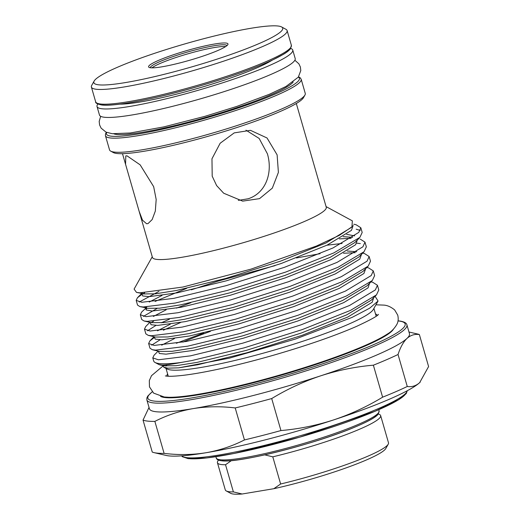 <?xml version="1.0" encoding="UTF-8"?>
<svg xmlns="http://www.w3.org/2000/svg" width="520" height="520" viewBox="0 0 520 520"><rect width="100%" height="100%" fill="white"/><g stroke="black" fill="none" stroke-linecap="round" stroke-linejoin="round"><path stroke-width="0.78" d="M235.209 407.947C220.883 406.198 206.908 406.406 193.284 408.59A135.33 16.517 163.9 0 1 156.084 411.736A135.33 16.517 163.9 0 1 149.422 408.772L146.868 399.945A135.33 16.517 163.9 0 0 153.537 402.909A135.33 16.517 163.9 0 0 300.099 372.736A135.33 16.517 163.9 0 0 406.919 324.883L409.468 333.716A135.33 16.517 163.9 0 1 406.946 338.455C403.364 341.933 400.394 347.282 398.041 354.497A146.374 17.869 163.9 0 1 373.373 365.19L382.61 397.183A146.374 17.869 -16.1 0 0 407.271 386.49C411.912 387.179 416.052 385.879 419.692 382.603L428.597 366.554L419.367 334.562C414.726 333.879 410.585 335.173 406.946 338.455A135.33 16.517 163.9 0 1 320.788 375.798C303.726 381.485 287.365 389.071 271.707 398.56A146.374 17.869 163.9 0 1 235.209 407.947L244.446 439.94A146.374 17.869 -16.1 0 0 280.943 430.553C298.889 429.007 316.42 425.471 333.528 419.946A135.33 16.517 163.9 0 1 206.024 452.738A135.33 16.517 163.9 0 1 166.12 455.442L154.083 452.634A146.374 17.869 -16.1 0 0 157.008 453.109A146.374 17.869 -16.1 0 0 164.099 453.375L154.863 421.382A146.374 17.869 163.9 0 1 147.771 421.122A146.374 17.869 163.9 0 1 143.032 420.082L152.263 452.075A146.374 17.869 -16.1 0 0 154.083 452.634M373.373 365.19C355.57 366.704 338.039 370.24 320.788 375.798A135.33 16.517 163.9 0 1 193.284 408.59C179.692 410.963 166.888 415.233 154.863 421.382M420.251 382.057A135.33 16.517 163.9 0 1 420.199 382.109A135.33 16.517 163.9 0 1 419.692 382.603A135.33 16.517 163.9 0 1 333.528 419.946C350.727 414.193 367.088 406.601 382.61 397.183M167.622 373.978A109.603 13.377 -16.1 0 0 166.803 376.135M393.425 329.167A122.057 14.898 163.9 0 1 313.794 365.163A122.057 14.898 163.9 0 1 160.57 396.376M387.387 334.009A122.057 14.898 163.9 0 1 387.069 334.224A122.057 14.898 163.9 0 1 313.638 364.637A122.057 14.898 163.9 0 1 168.643 397.267L164.262 397L153.667 393.146L149.474 386.88L149.312 380.607L151.495 375.694L162.76 366.21M238.349 200.389L248.17 198.776C266.168 192.972 272.903 172.354 267.404 153.797L259.155 138.444L245.973 130.175M277.121 154.869L278.395 172.393L272.317 188.143L259.532 198.64L242.658 201.13L223.685 193.219L216.625 185.582L212.199 176.176L211.972 158.776L220.149 143.247L234.208 132.892L250.452 130.332L267.033 137.982L277.121 154.869M126.997 155.831L140.166 164.866L153.66 186.641L156.182 199.518L155.317 211.094L152.159 219.583L148.012 223.594L146.601 223.756L142.513 220.188L139.133 211.315L125.56 164.307L125.794 155.922L126.997 155.831M139.133 211.315L152.438 257.433A90.46 11.043 163.9 0 0 156.897 259.409A90.46 11.043 163.9 0 0 254.858 239.245A90.46 11.043 163.9 0 0 326.261 207.259L296.315 103.506M304.935 95.069L303.478 97.669A99.716 12.175 163.9 0 1 219.239 133.048A99.716 12.175 163.9 0 1 117.085 153.511A99.716 12.175 163.9 0 1 113.321 152.555L110.702 151.131A101.855 12.434 -16.1 0 0 114.549 152.107A101.855 12.434 -16.1 0 0 218.888 131.216A101.855 12.434 -16.1 0 0 304.935 95.069A101.855 12.434 -16.1 0 0 305.253 93.385L301.178 79.261A101.855 12.434 163.9 0 1 220.779 115.271A101.855 12.434 163.9 0 1 110.474 137.982A101.855 12.434 163.9 0 1 105.456 135.752L105.489 133.952L106.366 132.288M105.456 135.752L109.538 149.877A101.855 12.434 -16.1 0 0 110.702 151.131M152.25 256.776L134.089 289.101L136.513 292.403L139.925 292.832L182.91 287.034L251.03 269.12L316.407 246.051L339.287 235.358L351.943 226.837L352.359 220.857L326.072 206.603M375.031 296.225L378.06 301.028L373.347 309.406A108.192 13.208 163.9 0 1 281.95 347.802A108.192 13.208 163.9 0 1 171.113 370A108.192 13.208 163.9 0 1 167.031 368.959L163.8 367.211L162.617 365.599M165.984 366.119A108.192 13.208 163.9 0 1 166.907 364.76M378.06 301.028L369.694 308.178L351.929 317.467L295.432 339.047L229.431 358.144L178.737 367.841L167.785 368.16L163.8 367.211M155.031 362.459L158.997 364.604L162.169 365.066C165.919 365.06 172.276 364.188 181.233 362.453A117.988 14.404 163.9 0 1 159.49 363.591A117.988 14.404 163.9 0 1 155.031 362.459A117.988 14.404 163.9 0 1 153.686 361.004L152.782 357.89L158.399 359.788L190.483 355.849L242.697 343.181L300.957 324.864L349.557 305.481L375.382 289.906L377.429 285.259L372.704 282.256L370.897 281.834M182.956 342.108A117.988 14.404 163.9 0 1 210.373 331.403M203.736 332.956L176.326 343.272M158.158 351.084L154.044 355.251L152.782 357.89M373.276 270.887L374.634 275.594L372.333 280.501L346.313 296.023L298.161 315.192L239.909 333.509L187.694 346.177L155.603 350.123L152.367 349.732L149.994 348.218L148.636 343.512L154.245 345.416L186.336 341.471L238.55 328.803L296.803 310.486L345.404 291.103L371.235 275.535L373.276 270.887L368.55 267.878L366.847 267.481M151.691 345.163L160.089 339.788M153.927 337.818L149.897 340.88L148.636 343.512M369.129 256.51L370.487 261.216L368.186 266.123L342.166 281.645L294.014 300.814L235.755 319.131L183.541 331.799L151.457 335.745L148.22 335.354L145.841 333.84L144.482 329.134L150.098 331.038L182.182 327.093L234.397 314.425L292.656 296.108L341.257 276.725L367.081 261.157L369.129 256.51L364.403 253.5L362.7 253.103M147.544 330.785L155.941 325.416M161.233 322.81L169.383 319.221M153.615 321.217L151.112 322.621M149.988 322.205L145.743 326.502L144.482 329.134M364.981 242.131L366.34 246.838L364.039 251.745L338.013 267.267L289.868 286.436L231.608 304.759L179.394 317.421L147.303 321.367L144.066 320.983L141.694 319.462L140.335 314.756L145.945 316.661L178.035 312.715L230.25 300.047L288.509 281.73L337.11 262.353L362.934 246.779L364.981 242.131L360.25 239.122M143.39 316.407L157.085 308.432M355.277 252.675L343.493 253.247M275.074 265.623L218.491 280.982L191.289 289.829M146.959 308.25L145.626 309.062M146.016 307.957L141.596 312.124L140.335 314.756M360.828 227.754L362.187 232.459L359.885 237.374L333.866 252.889L285.714 272.064L227.455 290.381L175.24 303.05L143.156 306.989L139.919 306.605L137.547 305.091L136.188 300.385L141.798 302.283L173.881 298.344L226.096 285.675L284.356 267.358L332.956 247.975L358.781 232.401L360.828 227.754L356.103 224.75L353.821 224.218M139.243 302.036L158.958 291.369M326.905 245.213L342.089 243.458M356.863 243.165L360.334 243.575M358.976 238.869L358.488 238.791M351.124 238.297L339.346 238.869M144.644 292.832L142.812 293.872M141.472 294.684L137.442 297.745L136.188 300.385M377.429 285.259L378.788 289.965L376.487 294.879L350.46 310.401L302.315 329.57L244.056 347.887L191.841 360.555L181.233 362.453M356.181 229.197L360.295 230.451M281.593 26.943L285.954 29.309A101.855 12.434 163.9 0 1 287.118 30.563A101.855 12.434 163.9 0 1 206.726 66.573A101.855 12.434 163.9 0 1 96.415 89.284A101.855 12.434 163.9 0 1 91.403 87.055A101.855 12.434 163.9 0 1 91.722 85.371L94.153 81.042A98.293 11.999 -16.1 0 0 98.683 84.819A98.293 11.999 -16.1 0 0 210.834 61.126A98.293 11.999 -16.1 0 0 281.593 26.943A98.293 11.999 -16.1 0 0 277.882 26A98.293 11.999 -16.1 0 0 177.19 46.169A98.293 11.999 -16.1 0 0 94.153 81.042M225.622 46.592A39.884 4.869 -16.1 0 0 225.537 46.586A39.884 4.869 -16.1 0 0 187.694 53.879A39.884 4.869 -16.1 0 0 151.983 67.847M226.961 45.617A39.884 4.869 -16.1 0 0 225.03 44.837A39.884 4.869 -16.1 0 0 182.214 53.612A39.884 4.869 -16.1 0 0 150.332 67.736M225.94 43.05A41.314 5.044 163.9 0 1 227.844 44.636A41.314 5.044 163.9 0 1 192.946 59.293A41.314 5.044 163.9 0 1 150.625 67.769A41.314 5.044 163.9 0 1 149.065 67.373A41.314 5.044 163.9 0 1 178.802 53.008A41.314 5.044 163.9 0 1 225.94 43.05M290.706 48.425A101.855 12.434 163.9 0 1 292.747 50.057A101.855 12.434 163.9 0 1 212.349 86.067A101.855 12.434 163.9 0 1 102.044 108.778A101.855 12.434 163.9 0 1 97.026 106.548A101.855 12.434 163.9 0 1 97.884 104.078M292.747 50.057L295.197 58.545A101.855 12.434 163.9 0 1 214.799 94.556A101.855 12.434 163.9 0 1 104.494 117.267A101.855 12.434 163.9 0 1 99.476 115.037L97.026 106.548M113.828 133.848A94.608 11.55 -16.1 0 0 231.855 109.323A94.608 11.55 -16.1 0 0 293.169 82.037M166.017 368.413L168.214 376.031A108.192 13.208 -16.1 0 0 168.285 376.24M376.162 316.238A108.192 13.208 -16.1 0 0 376.116 316.024L373.913 308.406M272.142 60.19A85.826 10.478 163.9 0 1 197.795 88.367A85.826 10.478 163.9 0 1 119.867 104.143M377.364 315.361A109.603 13.377 -16.1 0 0 375.518 313.969M388.232 444.184L385.801 448.507A81.374 9.932 163.9 0 1 273.825 488.703L280.631 484.003A84.935 10.367 -16.1 0 0 388.232 444.184A84.935 10.367 -16.1 0 0 388.492 442.78L380.653 415.61A84.935 10.367 163.9 0 1 272.792 456.833L280.631 484.003M233.383 491.907L225.537 464.737A84.935 10.367 163.9 0 1 217.438 462.722L225.284 489.892A84.935 10.367 -16.1 0 0 226.252 490.938A84.935 10.367 -16.1 0 0 233.383 491.907L242.144 494L273.825 488.703M242.144 494A81.374 9.932 163.9 0 1 230.614 493.298L226.252 490.938M217.438 462.722A84.935 10.367 163.9 0 1 217.705 461.318L218.419 460.05M378.404 413.875L379.678 414.563A84.935 10.367 163.9 0 1 380.653 415.61M231.394 460.61L225.537 464.737M272.792 456.833L264.745 454.87M164.099 453.375C178.425 455.13 192.4 454.916 206.024 452.738C219.615 450.359 232.421 446.095 244.446 439.94M408.974 332.007L417.541 334.009A146.374 17.869 163.9 0 1 419.367 334.562M407.271 386.49L398.041 354.497M280.943 430.553L271.707 398.56M143.032 420.082L149.026 407.42M152.295 391.859A133.906 16.348 -16.1 0 0 154.44 401.122A133.906 16.348 -16.1 0 0 317.414 365.56A133.906 16.348 -16.1 0 0 398.56 320.99A133.906 16.348 -16.1 0 0 398.021 320.938M181.733 455.839A117.526 14.346 -16.1 0 0 187.115 457.691A117.526 14.346 -16.1 0 0 311.259 432.445A117.526 14.346 -16.1 0 0 407.206 390.76M216.242 457.918A84.76 10.348 -16.1 0 0 220.415 459.771A84.76 10.348 -16.1 0 0 312.208 440.875A84.76 10.348 -16.1 0 0 379.113 410.904L378.216 414.128C376.2 416.871 369.375 421.129 352.976 427.901C313.372 444.431 237.672 463.489 221.553 460.766C218.348 460.428 216.573 459.478 216.242 457.918L215.891 456.716M106.704 132.424A100.431 12.259 -16.1 0 0 111.377 136.195A100.431 12.259 -16.1 0 0 225.7 112.073A100.431 12.259 -16.1 0 0 298.35 77.109M291.375 45.298L290.511 48.705C289.257 50.375 286.936 52.227 283.543 54.262L272.578 59.989C253.474 68.764 228.111 77.74 196.482 86.931C154.941 98.93 114.835 106.678 101.816 105.014C97.26 104.033 95.212 102.96 95.654 101.79A101.855 12.434 -16.1 0 0 100.672 104.02A101.855 12.434 -16.1 0 0 210.977 81.309A101.855 12.434 -16.1 0 0 291.375 45.298L287.118 30.563M290.413 47.892A100.431 12.259 163.9 0 1 207.974 83.525A100.431 12.259 163.9 0 1 102.362 104.956M178.737 367.841L197.808 364.735L247.058 352.709L302.016 335.354L347.861 316.999L372.216 302.237L373.848 297.193M158.347 351.13L159.354 353.49L165.997 354.159L193.661 350.356L242.911 338.332L297.869 320.976L343.714 302.62L368.062 287.859L369.7 282.815M180.667 322.485L163.371 330.187M154.2 336.759L155.207 339.118L161.85 339.781L189.508 335.978L238.764 323.954L293.722 306.605L339.56 288.249L363.916 273.481L365.677 268.664M190.808 302.738L176.52 308.106M150.053 322.381L151.053 324.74L157.697 325.403L185.361 321.601L234.611 309.582L289.569 292.227L335.413 273.871L359.769 259.11L361.53 254.286M356.753 251.719L347.288 251.017M320.067 253.702L296.439 257.946M186.654 288.36L155.071 301.431M146.666 306.995L146.185 309.966L152.185 311.038L181.207 307.222L230.464 295.204L285.422 277.849L331.266 259.493L355.615 244.732L357.376 239.909M352.599 237.341L343.142 236.639M141.817 293.514L142.656 295.945L149.234 296.654L177.06 292.851L226.311 280.826L281.268 263.471L327.113 245.115L351.468 230.353L353.158 225.407M162.572 365.32L163.767 365.807L176.092 365.709L197.125 362.382L246.383 350.356L301.34 333.001L346.684 314.88L371.254 300.177L376.487 294.879M174.48 338.559L161.694 345.176M152.367 349.732L159.62 351.429L171.944 351.338L192.978 348.004L242.236 335.978L297.193 318.624L342.537 300.502L367.101 285.798L372.333 280.501M170.326 324.181L157.541 330.805M148.22 335.354L155.467 337.051L167.791 336.96L188.832 333.625L238.082 321.601L293.039 304.252L338.384 286.13L362.954 271.421L368.186 266.123M166.179 309.803L153.394 316.427M144.066 320.983L151.32 322.673L163.644 322.582L184.678 319.248L233.935 307.229L288.892 289.874L334.237 271.752L358.807 257.049L364.039 251.745M162.026 295.432L149.24 302.048M145.028 307.028L147.173 308.302L159.49 308.204L180.531 304.87L229.781 292.851L284.739 275.496L330.089 257.374L354.653 242.671L359.885 237.374M354.712 235.865L346.619 234.364M140.998 292.87L143.019 293.923L155.344 293.826L176.378 290.498L225.635 278.473L280.592 261.118L325.936 242.996L351.175 227.565M378.17 413.231A83.337 10.173 163.9 0 1 310.2 442.787A83.337 10.173 163.9 0 1 222.105 460.707M406.166 392.782A116.097 14.17 163.9 0 1 310.472 433.979A116.097 14.17 163.9 0 1 188.806 458.621M406.919 324.883C406.803 324.11 406.016 321.815 399.113 320.931L398.041 320.834M152.224 391.781L147.778 396.058L146.874 397.95L146.868 399.945M181.643 455.845L182.358 456.716L188.26 458.679L206.804 457.951L234.019 453.492L299.741 437.171L374.849 411.379L398.957 399.575L406.269 393.575L407.284 390.722M375.941 304.798L382.96 305.078C386.757 305.065 390.65 306.677 394.641 309.92L397.722 315.107C398.548 318.546 398.3 321.562 396.988 324.161C394.491 328.549 391.183 331.903 387.069 334.224M378.495 314.379C377.494 316.036 370.195 320.041 356.584 326.378C335.452 335.582 308.614 344.949 276.075 354.471C256.666 360.094 238.264 364.812 220.864 368.635C205.875 371.897 193.284 374.14 183.099 375.343C175.058 376.24 169.546 376.493 166.562 376.11L165.334 375.908M125.56 164.307L122.492 153.68M95.654 101.79L91.403 87.055M294.866 60.248L298.864 63.811L300.385 67.015L300.788 70.544L298.337 77.129L285.954 86.495L269.341 94.296L236.704 106.451L204.815 116.363L163.806 126.893L130.221 132.99L112.223 133.705L106.015 132.132L101.127 128.148L99.593 124.943L99.184 121.42L100.666 116.305M149.897 340.88L154.011 336.713M137.442 297.745L141.687 293.449M145.977 307.814L139.919 306.605M142.675 292.448L141.869 293.579M141.823 293.436L136.513 292.403M351.163 227.584L351.943 226.837M163.767 365.807L159.698 364.851M298.565 76.811L300.19 77.753L301.178 79.261M379.113 410.904L378.762 409.708"/></g></svg>
